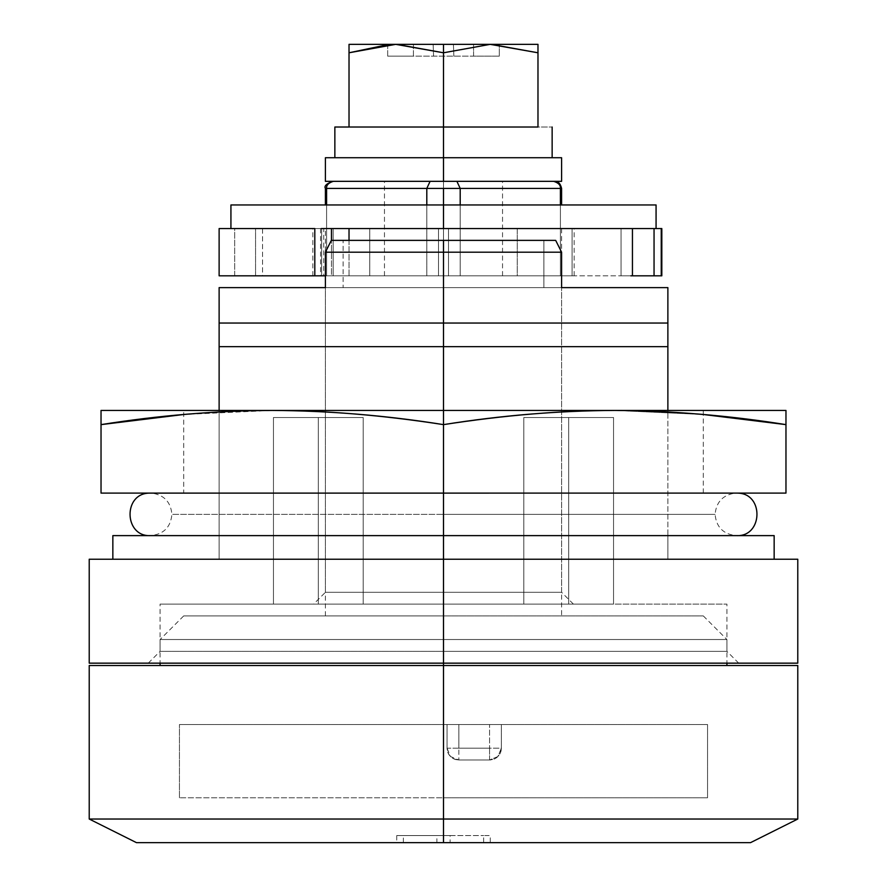 <?xml version="1.0" encoding="UTF-8"?>
<svg xmlns="http://www.w3.org/2000/svg" width="887" height="887" viewBox="0 0 887 887"><rect width="100%" height="100%" fill="white"/><g stroke="black" fill="none" stroke-linecap="round" stroke-linejoin="round"><path stroke-width="0.67" stroke-dasharray="4.43 3.33" d="M89.221 663.154L443.5 663.154L443.5 559.231L667.878 559.231L219.122 559.231L443.5 559.231L443.5 410.437L443.5 559.231L89.221 559.231L443.5 559.231L443.5 663.154L443.5 651.346L443.5 663.154L738.727 663.154L443.5 663.154L738.727 663.154L443.5 663.154L443.5 651.346L726.919 651.346L443.5 651.346L726.919 651.346L443.5 651.346L726.919 651.346L443.5 651.346L726.919 651.346L443.5 651.346L443.5 604.102L573.401 604.102L443.5 604.102L573.401 604.102L443.5 604.102L443.5 592.294L443.5 651.346L160.081 651.346L443.5 651.346L160.081 651.346L443.5 651.346L443.5 604.102L726.919 604.102L160.081 604.102L573.401 604.102L160.081 604.102L443.5 604.102L160.081 604.102L443.5 604.102L443.5 651.346L160.081 651.346L443.5 651.346L160.081 651.346L443.5 651.346L443.5 663.154L89.221 663.154L797.779 663.154M797.779 559.231L443.5 559.231L443.5 535.615L112.849 535.615L667.878 535.615L667.878 559.231L667.878 287.621L443.5 287.621L443.5 592.294L561.593 592.294L443.5 592.294L561.593 592.294L443.5 592.294L561.593 592.294L443.5 592.294L561.593 592.294L443.5 592.294L443.5 287.621L443.5 592.294L325.407 592.294L443.5 592.294L325.407 592.294L443.5 592.294L443.5 287.621L561.593 287.621L443.5 287.621L561.593 287.621L443.5 287.621L443.5 240.377L343.125 240.377L343.125 287.621L443.5 287.621L219.122 287.621L667.878 287.621L667.878 323.045L219.122 323.045L219.122 287.621L219.122 323.045L667.878 323.045L667.878 559.231L667.878 411.945L667.878 559.231L219.122 559.231L219.122 346.662L667.878 346.662L219.122 346.662L219.122 323.045L219.122 559.231L797.779 559.231L89.221 559.231M318.322 417.522L318.322 604.102L363.193 604.102L318.322 604.102L363.193 604.102L318.322 604.102L318.322 417.522L363.193 417.522L318.322 417.522L363.193 417.522L318.322 417.522L318.322 604.102L363.193 604.102L318.322 604.102L363.193 604.102L318.322 604.102L318.322 417.522L273.451 417.522L318.322 417.522L273.451 417.522L318.322 417.522L273.451 417.522L318.322 417.522L318.322 604.102L363.193 604.102L273.451 604.102L363.193 604.102L273.451 604.102L318.322 604.102L273.451 604.102L318.322 604.102L273.451 604.102L318.322 604.102L318.322 417.522L363.193 417.522L273.451 417.522L318.322 417.522L273.451 417.522L318.322 417.522L273.451 417.522L318.322 417.522L318.322 604.102L273.451 604.102L318.322 604.102L273.451 604.102L318.322 604.102L318.322 417.522M568.678 417.522L568.678 604.102L613.549 604.102L568.678 604.102L613.549 604.102L568.678 604.102L568.678 417.522L613.549 417.522L568.678 417.522L613.549 417.522L568.678 417.522L568.678 604.102L613.549 604.102L568.678 604.102L613.549 604.102L568.678 604.102L568.678 417.522L613.549 417.522L523.807 417.522L568.678 417.522L523.807 417.522L568.678 417.522L523.807 417.522L568.678 417.522L568.678 604.102L613.549 604.102L523.807 604.102L613.549 604.102L523.807 604.102L568.678 604.102L523.807 604.102L568.678 604.102L523.807 604.102L568.678 604.102L568.678 417.522L613.549 417.522L523.807 417.522L568.678 417.522L523.807 417.522L568.678 417.522L523.807 417.522L568.678 417.522L568.678 604.102L523.807 604.102L568.678 604.102L523.807 604.102L568.678 604.102L568.678 417.522M667.878 411.923L667.878 410.437L667.878 411.923M325.407 287.621L561.593 287.621L543.875 287.621L543.875 240.377L443.5 240.377L443.5 287.621L325.407 287.621L552.601 287.621L443.5 287.621L543.875 287.621L543.875 240.377L343.125 240.377L343.125 287.621L325.407 287.621L325.407 592.294L313.599 604.102M219.122 410.437L219.122 411.923L219.122 410.437M219.122 411.945L219.122 559.231L219.122 411.945M750.535 842.65L443.5 842.65L443.5 819.034L797.779 819.034L89.221 819.034L443.5 819.034L443.5 797.779L707.56 797.779L707.56 724.557L443.5 724.557L443.5 639.527L443.5 663.154L738.727 663.154L148.273 663.154L797.779 663.154L148.273 663.154L443.5 663.154L148.273 663.154L443.5 663.154L443.5 639.527L160.081 639.527L443.5 639.527L160.081 639.527L443.5 639.527L443.5 615.911L183.698 615.911L443.5 615.911L183.698 615.911L443.5 615.911L443.5 639.527L160.081 639.527L443.5 639.527L160.081 639.527L443.5 639.527L443.5 665.516L89.221 665.516L443.5 665.516L443.5 724.557L179.44 724.557L179.44 797.779L443.5 797.779L443.5 724.557L179.44 724.557L179.44 797.779L443.5 797.779L443.5 819.034L89.221 819.034L443.5 819.034L443.5 842.65L136.465 842.65M443.5 559.231L112.849 559.231L667.878 559.231L667.878 535.615L667.878 559.231L667.878 535.615L443.5 535.615L443.5 559.231L443.5 535.615L443.5 559.231L774.151 559.231L112.849 559.231L443.5 559.231L219.122 559.231L219.122 535.615L219.122 559.231L219.122 535.615L219.122 559.231L443.5 559.231M331.317 240.377L443.5 240.377M443.5 287.621L325.407 287.621L443.5 287.621M443.5 604.102L313.599 604.102L443.5 604.102L313.599 604.102L443.5 604.102L443.5 592.294L325.407 592.294L443.5 592.294L325.407 592.294L443.5 592.294L443.5 604.102M325.407 157.72L443.5 157.72L334.854 157.72L443.5 157.72L443.5 127.018L443.5 157.72L561.593 157.72L325.407 157.72M333.157 181.336L485.256 181.336L443.5 181.336L443.5 615.911L443.5 188.421L326.593 188.421L426.802 188.421L426.802 275.813L326.593 275.813L326.593 204.952L326.593 275.813L426.802 275.813L326.593 275.813L426.802 275.813L326.593 275.813L326.593 188.421L325.407 188.421L326.593 188.421L326.593 275.813L426.802 275.813L326.593 275.813L426.802 275.813L426.802 188.421L460.198 188.421L443.5 188.421L443.5 181.336L561.593 181.336L325.407 181.336L553.699 181.336L443.5 181.336L443.5 275.813L438.488 275.813L438.488 228.569L443.5 228.569L443.5 275.813L448.512 275.813L448.512 228.569L438.488 228.569L438.488 275.813L443.5 275.813L443.5 228.569L448.512 228.569L448.512 275.813L349.023 275.813L572.093 275.813L572.093 228.569L448.512 228.569L448.512 275.813L448.512 228.569L572.093 228.569L572.093 275.813L574.166 275.813L572.093 275.813L572.093 228.569L574.166 228.569L572.093 228.569L572.093 275.813L314.907 275.813L314.907 228.569L438.488 228.569L438.488 275.813L438.488 228.569L314.907 228.569L314.907 275.813L312.834 275.813L314.907 275.813L314.907 228.569L312.834 228.569L314.907 228.569L314.907 275.813L502.541 275.813L443.5 275.813L502.541 275.813L443.5 275.813L443.5 181.336L502.541 181.336L384.459 181.336L443.5 181.336L384.459 181.336L443.5 181.336L443.5 275.813L384.459 275.813L443.5 275.813L384.459 275.813L443.5 275.813L443.5 181.336L430.106 181.336L553.81 181.336M395.713 44.35L349.023 44.35L349.023 127.018L537.212 127.018L349.023 127.018L349.023 44.35L537.977 44.35L537.977 52.788L490.644 44.35L443.5 52.788L396.799 44.35L537.977 44.35L537.965 127.018L552.146 127.018L444.287 127.018M499.314 44.35L387.686 44.35L499.314 44.35L473.569 44.35L473.569 56.158L499.314 56.158L499.314 44.35L499.314 56.158L473.569 56.158L473.569 44.35L499.314 44.35M396.799 44.35L443.5 52.788L443.5 127.018L443.5 52.788L490.644 44.35L537.965 52.788L537.977 127.018M349.788 127.018L442.713 127.018M387.686 44.35L387.686 56.158L413.431 56.158L413.431 44.35L387.686 44.35L413.431 44.35L413.431 56.158L387.686 56.158L387.686 44.35M433.133 44.35L433.577 56.158L433.133 44.35M453.423 44.35L453.867 56.158L453.423 44.35M499.314 56.158L387.686 56.158L499.314 56.158M661.824 275.813L517.243 275.813L517.243 228.569L369.757 228.569L369.757 275.813L320.573 275.813L321.626 275.813L321.626 228.569L262.541 228.569L262.541 275.813L255.567 275.813L255.567 228.569L262.541 228.569L262.541 275.813L321.626 275.813L321.626 228.569L320.573 228.569L369.757 228.569L369.757 275.813L517.243 275.813L517.243 228.569L661.824 228.569M631.943 228.569L230.93 228.569L443.5 228.569L443.5 204.952L443.5 615.911L325.407 615.911L443.5 615.911L443.5 204.952L230.93 204.952L443.5 204.952L443.5 228.569L560.407 228.569L560.407 204.952L560.407 275.813L460.198 275.813L560.407 275.813L460.198 275.813L560.407 275.813L560.407 188.421L561.593 188.421L560.407 188.421L560.407 275.813L460.198 275.813L560.407 275.813L560.407 204.952L561.593 204.952L560.407 204.952L560.407 228.569L561.593 228.569L560.407 228.569L560.407 204.952L460.198 204.952L460.198 275.813L460.198 204.952L460.198 228.569L460.198 204.952L426.802 204.952L426.802 228.569L443.5 228.569L443.5 204.952L443.5 228.569L656.07 228.569M349.023 240.377L349.023 275.813L331.472 275.813L331.472 240.377L331.472 275.813L325.407 275.813L349.023 275.813L349.023 240.377M621.055 228.569L621.055 275.813L632.442 275.813L621.055 275.813L621.055 228.569L630.834 228.569L426.802 228.569L426.802 204.952L326.593 204.952L326.593 228.569L426.802 228.569L326.593 228.569L326.593 204.952L325.407 204.952L326.593 204.952L326.593 228.569L325.407 228.569L326.593 228.569L326.593 204.952L426.802 204.952L426.802 228.569L426.802 204.952L460.198 204.952L460.198 228.569L460.198 204.952L560.407 204.952L560.407 228.569L331.472 228.569M660.882 275.813L660.882 228.569L660.882 275.813L333.146 275.813L333.146 228.569L333.146 275.813L321.626 275.813L323.733 275.813L323.733 228.569L321.626 228.569L660.882 228.569M321.626 275.813L219.122 275.813L219.122 228.569L234.678 228.569L234.678 275.813L219.122 275.813L219.122 228.569L255.567 228.569L255.567 275.813L234.678 275.813L234.678 228.569L321.626 228.569M621.055 275.813L630.834 275.813M561.593 228.569L561.593 275.813L443.5 275.813M438.488 275.813L312.834 275.813L438.488 275.813M438.488 228.569L312.834 228.569L438.488 228.569M448.512 228.569L574.166 228.569L448.512 228.569M703.302 410.437L443.5 410.437L703.302 410.437L703.302 414.473L614.735 410.437C557.657 410.748 500.578 415.482 443.5 424.629C386.422 415.482 329.343 410.748 272.265 410.437L703.302 410.437L443.5 410.437L703.302 410.437L443.5 410.437L443.5 493.094L183.698 493.094L555.129 493.094L151.81 493.128L785.971 493.094L443.5 493.094L443.5 514.36L171.89 514.36L443.5 514.36L171.89 514.36L443.5 514.36L443.5 493.128L151.81 493.128L443.5 493.128L151.81 493.128L443.5 493.128L443.5 514.36L715.11 514.36L443.5 514.36L715.11 514.36L443.5 514.36L443.5 493.128L735.19 493.128L443.5 493.128L735.19 493.128L443.5 493.128L703.302 493.094L443.5 493.094L703.302 493.094L443.5 493.094L443.5 410.437L443.5 493.128L735.19 493.128L149.448 493.128L443.5 493.128L443.5 535.593L443.5 514.36L171.89 514.36L443.5 514.36L171.89 514.36L443.5 514.36L443.5 535.593L443.5 493.128L149.448 493.094L443.5 493.094L101.029 493.094L101.029 410.437L785.971 410.437L785.971 424.629L785.117 424.496M102.094 424.463L101.029 424.629L101.029 493.094L443.5 493.094L443.5 410.437L785.971 410.437L785.971 493.094L785.971 424.629M344.078 410.437L183.698 410.437L344.078 410.437M101.029 424.629L101.029 410.437L272.265 410.437L183.698 414.473L183.698 410.437M556.027 493.094L737.552 493.094L556.027 493.094M330.973 493.094L149.448 493.094L330.973 493.094M443.5 514.36L715.11 514.36L443.5 514.36L715.11 514.36L443.5 514.36L443.5 535.593L443.5 514.36M555.129 493.094L735.19 493.094L555.129 493.094M331.871 493.094L151.81 493.094L331.871 493.094M542.922 493.094L703.302 493.094L542.922 493.094M344.078 493.094L183.698 493.094L344.078 493.094M443.5 410.437L183.698 410.437L443.5 410.437M703.302 493.094L703.302 414.495L614.735 410.437C561.748 410.437 504.681 415.171 443.5 424.629C382.319 415.171 325.252 410.437 272.265 410.437L183.698 414.495L183.698 493.094M443.5 493.094L443.5 424.629L443.5 493.094M112.849 535.615L774.151 535.615M667.878 535.615L219.122 535.615L667.878 535.615M667.878 559.231L572.869 559.231L667.878 559.231M89.221 665.516L797.779 665.516M460.198 188.421L460.198 275.813L560.407 275.813L460.198 275.813L460.198 188.421L560.407 188.421L460.198 188.421L456.894 181.336L430.106 181.336L426.802 188.421M443.5 615.911L703.302 615.911L183.698 615.911L703.302 615.911L443.5 615.911L703.302 615.911L443.5 615.911L443.5 639.527L726.919 639.527L443.5 639.527L726.919 639.527L443.5 639.527L443.5 615.911M485.256 181.336L502.541 181.336L485.256 181.336M401.744 181.336L384.459 181.336L401.744 181.336M443.5 842.65L490.256 842.65L450.108 842.65L450.108 835.565L396.744 835.565L396.744 842.65L490.256 842.65L490.256 835.565L483.648 835.565L483.648 842.65L403.352 842.65L403.352 835.565L483.648 835.565L396.744 835.565L436.892 835.565L436.892 842.65L396.744 842.65L750.535 842.65L443.5 842.65M443.5 819.034L797.779 819.034L443.5 819.034M443.5 665.516L726.919 665.516L443.5 665.516M179.44 797.779L179.44 724.557L179.44 797.779L707.56 797.779L707.56 724.557L707.56 797.779L179.44 797.779M501.366 724.557L179.44 724.557L501.366 724.557L501.366 748.173L497.873 756.567L489.557 759.982L458.856 759.982L450.496 756.522L447.048 748.173L447.048 724.557L443.5 724.557L443.5 797.779L707.56 797.779L707.56 724.557L501.366 724.557L501.366 748.173L501.366 724.557L501.366 748.173L458.856 748.173L458.856 724.557L489.557 724.557L489.557 748.173L489.557 724.557L501.366 724.557M443.5 639.527L726.919 639.527L443.5 639.527M458.856 759.982L489.557 759.982L458.856 759.982C451.727 759.239 447.791 755.303 447.048 748.173L447.048 724.557L447.048 748.173L447.048 724.557L458.856 724.557L458.856 748.173L447.048 748.173A11.808 11.808 0 0 0 458.856 759.982C451.727 759.239 447.791 755.303 447.048 748.173L458.856 748.173L458.856 759.982L458.856 748.173L489.557 748.173L489.557 759.982L458.856 759.982M489.557 759.982L489.557 748.173L501.366 748.173C500.612 755.303 496.676 759.239 489.557 759.982A11.808 11.808 0 0 0 501.366 748.173L497.873 756.567L489.557 759.982M430.106 181.336L333.301 181.336C328.434 182.733 326.194 185.095 326.593 188.421M560.407 188.421C560.806 185.095 558.566 182.733 553.699 181.336L456.894 181.336M230.93 204.952L656.07 204.952M560.407 204.952L326.593 204.952L560.407 204.952M230.93 228.569L362.151 228.569M560.407 228.569L460.198 228.569L560.407 228.569M738.727 663.154L726.919 651.346L726.919 604.102M573.401 604.102L561.593 592.294L561.593 287.621L561.593 615.911M363.193 604.102L363.193 417.522L363.193 604.102M613.549 604.102L613.549 417.522L613.549 604.102M148.273 663.154L160.081 651.346L160.081 604.102M523.807 604.102L523.807 417.522L523.807 604.102M273.451 604.102L273.451 417.522L273.451 604.102M312.834 275.813L312.834 228.569M574.166 275.813L574.166 228.569M320.573 228.569L320.573 275.813M150.635 535.615L443.5 535.615L150.635 535.615C163.607 534.284 170.692 527.2 171.89 514.36C170.759 502.02 164.073 494.946 151.81 493.128L151.81 493.094M736.365 535.615L443.5 535.615L736.365 535.615C723.393 534.284 716.308 527.2 715.11 514.36C716.241 502.02 722.927 494.946 735.19 493.128L735.19 493.094M183.698 615.911L160.081 639.527L160.081 663.154M502.541 275.813L502.541 181.336M325.407 615.911L325.407 228.569M384.459 275.813L384.459 181.336M703.302 615.911L726.919 639.527L726.919 663.154"/><path stroke-width="1.33" d="M561.593 252.196L555.683 240.377L443.5 240.377L443.5 252.196L561.593 252.196L443.5 252.196L443.5 346.662L667.878 346.662L667.878 323.045L443.5 323.045L667.878 323.045L667.878 287.621L561.593 287.621L561.593 252.196L561.593 287.621L667.878 287.621L667.878 346.662L443.5 346.662L443.5 410.437L443.5 346.662L219.122 346.662L219.122 410.437L219.122 346.662L443.5 346.662L443.5 252.196L325.407 252.196L325.407 287.621L219.122 287.621L325.407 287.621L325.407 252.196L331.317 240.377L555.683 240.377L561.593 252.196M443.5 559.231L89.221 559.231L797.779 559.231L443.5 559.231L443.5 663.154L89.221 663.154L443.5 663.154L443.5 559.231L797.779 559.231L797.779 663.154L89.221 663.154L89.221 559.231L443.5 559.231L443.5 535.615L112.849 535.615L774.151 535.615L443.5 535.615L443.5 559.231M667.878 410.437L667.878 346.662L667.878 410.437M219.122 287.621L219.122 323.045L443.5 323.045L219.122 323.045L219.122 346.662L219.122 287.621M443.5 663.154L797.779 663.154L443.5 663.154L443.5 665.516L443.5 663.154M331.317 240.377L325.407 252.196L443.5 252.196L443.5 240.377M325.407 181.336L443.5 181.336L443.5 157.72L561.593 157.72L325.407 157.72L325.407 181.336L443.5 181.336L443.5 127.018L349.788 127.018L443.5 127.018L443.5 157.72L325.407 157.72M349.023 127.018L334.854 127.018L349.023 127.018L349.023 52.788L395.713 44.35L349.023 44.35L349.023 127.018M490.201 44.35L443.5 44.35L443.5 52.788L490.201 44.35L349.023 44.35L349.023 52.788L387.686 44.66L349.023 52.788L395.713 44.35L443.5 52.788L443.5 44.35L396.799 44.35L443.5 52.788L443.5 127.018L444.287 127.018L443.5 127.018L443.5 52.788L490.201 44.35L537.977 52.788L537.977 44.35L490.201 44.35M537.977 44.35L491.287 44.35L537.977 52.788L537.977 127.018L537.977 44.35M443.5 181.336L561.593 181.336L443.5 181.336M537.977 127.018L444.287 127.018M442.713 127.018L349.788 127.018M349.023 228.569L349.023 240.377L349.023 228.569M630.834 275.813L631.943 275.813M660.882 275.813L654.052 275.813L654.052 228.569L654.052 275.813L632.442 275.813L632.442 228.569M632.442 275.813L661.824 275.813L661.824 228.569L443.5 228.569L443.5 188.421L426.802 188.421L426.802 204.952L426.802 188.421L325.407 188.421L326.593 188.421L326.593 204.952L326.593 188.421C326.25 185.217 328.489 182.855 333.301 181.336C328.489 182.855 326.25 185.217 326.593 188.421C326.194 185.095 328.434 182.733 333.301 181.336M219.122 228.569L219.122 275.813L314.807 275.813L314.807 228.569L219.122 228.569L219.122 275.813L325.407 275.813L314.807 275.813L314.807 228.569L219.122 228.569M321.238 228.569L331.472 228.569L321.238 228.569M331.472 228.569L331.472 240.377L331.472 228.569L656.07 228.569L362.151 228.569M660.882 228.569L656.07 228.569L656.07 204.952L230.93 204.952L656.07 204.952L443.5 204.952L443.5 228.569M785.971 424.629L785.971 410.437L614.735 410.437C667.711 410.437 724.79 415.171 785.971 424.629L785.971 493.094L101.029 493.094L443.5 493.094L443.5 535.593L443.5 493.128L149.448 493.128L785.971 493.094L785.971 410.437L443.5 410.437L443.5 424.629C500.578 415.482 557.657 410.748 614.735 410.437C671.814 410.748 728.892 415.482 785.971 424.629L703.302 414.495L785.117 424.496M443.5 424.629L443.5 410.437L272.265 410.437C329.343 410.748 386.422 415.482 443.5 424.629C504.681 415.171 561.748 410.437 614.735 410.437L101.029 410.437L101.029 424.629C158.108 415.482 215.186 410.748 272.265 410.437L101.029 410.437L101.029 424.629C162.21 415.171 219.289 410.437 272.265 410.437C325.252 410.437 382.319 415.171 443.5 424.629L443.5 493.094L443.5 424.629M102.094 424.463L183.698 414.495L101.029 424.629L101.029 493.094L101.029 424.629M774.151 559.231L774.151 535.615L112.849 535.615L112.849 559.231M553.699 181.336C558.566 182.733 560.806 185.095 560.407 188.421C560.75 185.217 558.511 182.855 553.699 181.336L553.71 181.336C558.511 182.855 560.75 185.217 560.407 188.421L560.407 204.952L560.407 188.421L460.198 188.421L460.198 204.952L460.198 188.421L456.894 181.336L460.198 188.421L443.5 188.421L443.5 204.952L230.93 204.952L230.93 228.569M443.5 842.65L136.465 842.65L443.5 842.65L443.5 819.034L89.221 819.034L443.5 819.034L89.221 819.034L443.5 819.034L443.5 665.516L89.221 665.516L797.779 665.516L443.5 665.516L443.5 819.034L797.779 819.034L443.5 819.034L443.5 842.65L750.535 842.65L797.779 819.034L797.779 665.516L89.221 665.516L89.221 819.034L136.465 842.65L443.5 842.65M443.5 819.034L797.779 819.034L443.5 819.034M326.593 188.421L426.802 188.421L430.106 181.336M456.894 181.336L460.198 188.421L560.407 188.421M426.802 188.421L460.198 188.421M334.854 157.72L334.854 127.018M552.146 127.018L552.146 157.72M561.593 157.72L561.593 181.336M150.635 535.615L150.635 535.615C123.969 537.09 122.805 493.227 149.448 493.128L149.448 493.128M737.552 493.094L737.552 493.128C764.195 493.227 763.031 537.09 736.365 535.615M160.081 663.154L160.081 665.516M325.407 204.952L325.407 188.421C323.977 186.159 326.338 183.797 332.492 181.336M554.508 181.336C557.99 181.003 560.351 183.365 561.593 188.421L561.593 204.952M561.593 275.813L561.593 287.621M726.919 663.154L726.919 665.516"/></g></svg>
